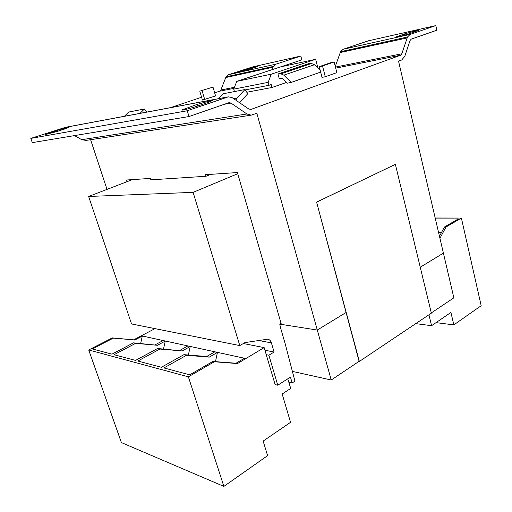 <?xml version="1.0" encoding="UTF-8"?>
<svg xmlns="http://www.w3.org/2000/svg" width="512" height="512" viewBox="0 0 512 512"><rect width="100%" height="100%" fill="white"/><g stroke="black" fill="none" stroke-linecap="round" stroke-linejoin="round"><path stroke-width="0.77" d="M256.403 66.592L257.888 66.368L255.616 67.251L248.742 69.472L238.317 72.186L256.403 66.592M415.75 30.784L418.733 30.33L409.677 33.594C405.28 35.123 395.014 37.696 395.296 37.203L404.454 33.914L415.75 30.784M69.331 127.027L66.01 128.576L56.41 131.68L45.344 134.579L59.2 129.83L69.331 127.027M210.336 100.768L212.262 100.64L208.358 102.349L197.293 106.125C191.315 108.198 181.574 110.624 181.766 110.003L196.902 104.461L210.336 100.768M435.827 25.6L410.157 34.394L343.206 49.248L368.595 40.762L435.827 25.6L436.845 30.214L411.238 39.13L410.035 40.55L404.768 56.352L401.702 59.987L398.541 61.152L453.85 297.818L431.302 312.928M410.157 34.394L407.501 37.011L401.824 53.779L400.595 55.232L251.053 109.376L248.781 109.018L231.942 97.498L228.275 96.845L187.27 110.758L188.998 116.544L229.184 102.605L231.021 103.104L246.893 113.971L251.13 115.162L256.838 113.267L317.299 330.048L346.195 312.422L359.283 361.203L331.226 380.006L317.299 330.054L281.37 324.403L237.389 172.557L205.549 174.694L206.016 176.269L210.726 174.349M292.39 371.392L331.226 380.006M237.722 173.715L193.114 192.365L239.795 345.587L244.941 342.605L267.878 339.155C269.574 339.603 270.746 340.845 271.398 342.874L274.099 352.051L268.877 355.219L266.246 354.675L275.13 384.57L277.766 385.216L290.438 377.107L292.141 382.95L288.794 382.15M268.877 355.219L277.766 385.216M292.141 382.95L294.931 381.146L285.184 343.763L280.41 327.302L279.776 324.154L281.082 323.398M126.976 181.696L126.438 180.019L150.438 178.406L150.893 179.834L206.016 176.269M132.365 179.616L88.646 196.467L131.546 323.949L239.795 345.587M193.114 192.365L88.646 196.467M274.099 352.051L264.922 350.227M107.014 189.389L90.605 139.699M316.723 202.112L395.373 164.352L316.595 202.118L359.104 361.318M443.398 253.114L420.256 267.232L443.398 253.114M279.776 324.154L317.299 330.054L346.195 312.422L316.595 202.118M395.373 164.352L431.36 313.165L359.45 361.382M153.299 329.51L152.864 328.211M336.845 72.627L325.28 76.749L322.01 77.363L319.251 66.65L330.835 62.669L334.157 61.978L336.845 72.627M215.565 95.962L213.005 87.104L215.565 95.962L202.406 100.064L199.795 91.168L213.005 87.104L199.795 91.168M320.666 72.134L291.226 82.432L287.206 83.2L282.541 78.63L279.174 78.419L277.984 73.99L280.922 73.837L283.834 75.149L291.226 82.432M272.192 69.651L273.12 67.194L225.754 77.536L220.858 90.01L219.712 91.174L214.669 92.864M201.581 97.248L170.47 107.661M286.451 82.458L271.994 87.488L271.187 84.538L268.986 85.299L268.173 82.342L271.251 74.182L315.654 59.302L317.914 68.064M246.784 92.25L271.994 87.488M273.12 67.194L276.026 64.147L300.826 56.045L301.83 59.885L280.8 66.848M300.826 56.045L252.768 66.88L228.576 74.675L225.754 77.536M273.472 66.413L226.099 76.806M188.998 116.544L32.288 142.624L30.816 138.394L65.632 127.277L227.539 96.979M74.541 135.597L81.734 139.686L85.99 140.403M343.206 49.248L340.582 51.693L335.277 66.419M407.501 37.011L340.582 51.693M407.13 37.939L340.218 52.544M187.27 110.758L30.816 138.394M334.157 61.978L322.522 65.978L325.28 76.749M322.522 65.978L319.251 66.65L322.01 77.363M239.648 102.714L247.782 93.696L244.928 89.549L223.046 93.786L218.419 98.688M244.928 89.549L237.069 98.016L235.821 100.07M277.984 73.99L308.531 63.693L311.501 63.501L314.419 64.749L320.166 70.202M320.653 72.096L291.245 82.381M146.771 112.096L144.397 109.005L140.058 113.35M124.384 116.288L128.653 112.051L144.397 109.005M234.432 91.584L233.741 89.139L236.755 81.376L280.41 66.931L315.654 59.302M236.755 81.376L271.251 74.182M245.165 89.894L268.986 85.299M233.741 89.139L268.173 82.342M287.77 378.816L290.72 388.422L282.176 393.99L290.554 422.31L263.142 441.088L267.603 455.635L223.878 486.4L188.371 376.826L214.266 361.766L237.478 363.565L264.147 347.603L266.246 354.675M223.878 486.4L121.389 442.573L88.717 349.971L112.307 337.901L133.645 339.846L154.976 328.634M243.341 343.533L264.147 347.603M133.645 339.846L113.299 338.138L92.243 348.928L111.936 354.15L133.453 342.854L157.446 345.286L135.616 343.36L114.048 354.714L135.533 360.416L157.562 348.499L182.227 350.944L159.923 349.05L137.843 361.03L161.37 367.277L183.917 354.662L206.65 356.525L214.778 351.872L217.421 352.448L209.28 357.126L186.502 355.27L163.91 367.949L189.786 374.822L212.845 361.44L236.038 363.238L244.32 358.31L245.773 358.624M215.482 361.645L217.421 352.448M141.306 335.782L245.786 358.541M179.821 350.394L187.789 345.984L190.208 346.515L182.227 350.944M188.371 355.027L190.208 346.515M155.238 344.781L163.04 340.589L165.267 341.075L157.446 345.286M163.52 349.005L165.267 341.075M141.293 335.846L142.317 336.07L134.662 340.077M140.653 343.488L142.317 336.07M112.307 337.901L113.299 338.138M88.717 349.971L188.371 376.826M133.453 342.854L135.616 343.36M157.562 348.499L159.923 349.05M206.65 356.525L209.28 357.126M183.917 354.662L186.502 355.27M236.038 363.238L237.478 363.565M212.845 361.44L214.266 361.766M428.934 314.79L431.578 325.696L450.912 312.448L453.843 324.877L478.349 307.674M478.419 307.68L481.184 305.741L461.389 218.061L445.99 227.014L439.936 238.285M439.462 236.269L444.461 226.995L458.246 218.995L435.411 218.912M445.99 227.014L444.461 226.995M461.389 218.061L435.194 217.997M441.562 232.378L438.541 232.32M431.578 325.696L415.757 323.629M453.843 324.877L436.051 322.63M271.398 342.874L258.285 340.422M234.061 88.326L219.712 91.174M251.053 109.376L250.208 109.51M400.595 55.232L335.706 68.128M276.026 64.147L228.576 74.675M234.464 87.283L220.858 90.01M231.021 103.104L224.045 104.333M246.893 113.971L81.734 139.686M401.824 53.779L335.443 67.072M227.053 97.126L64.582 127.514M202.106 90.688L204.73 99.622M237.069 98.016L233.728 98.624M311.501 63.501L280.922 73.837M314.419 64.749L283.834 75.149M196.902 104.461L197.382 106.093M185.926 108.186L186.266 109.318M59.2 129.83L59.488 130.682M49.69 132.896L49.926 133.606M404.454 33.914L404.73 35.098M397.229 36.371L397.363 36.954M247.526 69.062L247.731 69.792M240.685 71.27L240.813 71.725M267.878 339.155L267.539 339.091M251.13 115.162L85.408 140.493"/></g></svg>
